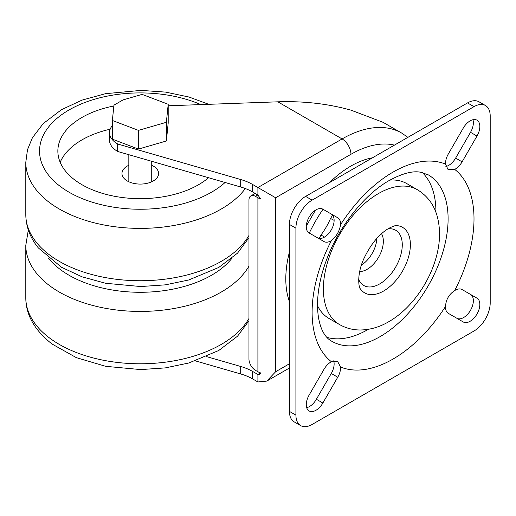 <?xml version="1.0" encoding="UTF-8"?>
<svg xmlns="http://www.w3.org/2000/svg" width="516" height="516" viewBox="0 0 516 516"><rect width="100%" height="100%" fill="white"/><g stroke="black" fill="none" stroke-linecap="round" stroke-linejoin="round"><path stroke-width="0.77" d="M470.121 120.867A13.739 7.934 120 0 0 463.252 128.116L448.359 153.916A13.739 7.934 120 0 0 445.527 164.088L448.069 169.609L454.699 169.39A13.739 7.934 120 0 0 462.097 161.85L476.99 136.05A13.739 7.934 120 0 0 476.99 120.183A13.739 7.934 120 0 0 470.121 120.867M315.992 209.851A13.739 7.934 120 0 0 307.014 221.957A13.739 7.934 120 0 0 309.123 232.968L324.016 241.565A13.739 7.934 120 0 0 331.414 240.566C336.471 236.418 339.528 231.123 340.586 224.679A13.739 7.934 120 0 0 337.754 217.771L322.861 209.174A13.739 7.934 120 0 0 315.992 209.851M330.885 362.032A13.739 7.934 120 0 0 324.016 369.282L309.123 395.082A13.739 7.934 120 0 0 309.123 410.949A13.739 7.934 120 0 0 322.861 403.015L337.754 377.215A13.739 7.934 120 0 0 340.586 367.044L337.464 361.181L331.414 361.742A13.739 7.934 120 0 0 330.885 362.032M445.527 306.452A13.739 7.934 120 0 0 448.359 313.36L463.252 321.958A13.739 7.934 120 0 0 476.99 314.025A13.739 7.934 120 0 0 476.99 298.164L462.097 289.566A13.739 7.934 120 0 0 455.228 290.244A13.739 7.934 120 0 0 454.699 290.566C448.985 294.333 445.927 299.628 445.527 306.452A114.481 66.1 -60 0 1 393.057 359.039A114.481 66.1 -60 0 1 340.586 367.044M376.854 238.366A22.898 13.223 -60 0 1 361.4 265.134M381.517 233.696A22.898 13.223 -60 0 1 367.153 269.307A22.898 13.223 -60 0 1 359.691 271.506M324.435 237.134A13.739 1.045 26.9 0 0 320.971 234.986C324.854 229.807 328.041 224.286 330.537 218.429A13.739 1.045 -146.9 0 0 334.123 220.351M445.869 166.52A13.739 7.934 120 0 0 449.952 164.578A13.739 7.934 120 0 0 455.622 158.109L470.515 132.309A13.739 7.934 120 0 0 472.946 119.718M317.566 237.844A13.739 7.934 120 0 0 323.21 237.753A13.739 7.934 120 0 0 334.052 218.977A13.739 7.934 120 0 0 331.278 214.037L337.754 217.771L331.278 214.037M306.697 407.672A13.739 7.934 120 0 0 316.385 399.274L331.278 373.474A13.739 7.934 120 0 0 334.052 365.334A13.739 7.934 120 0 0 333.684 360.826M456.802 318.237A13.739 7.934 120 0 0 470.528 310.264A13.739 7.934 120 0 0 470.515 294.423L476.99 298.164M300.654 425.61L294.178 421.869A22.898 13.223 -60 0 1 289.437 411.387L289.437 224.434A22.898 13.223 -60 0 1 305.627 196.396L467.535 102.916A22.898 13.223 -60 0 1 478.983 101.787L485.459 105.522A22.898 13.223 120 0 0 474.01 106.657L312.103 200.131A22.898 13.223 120 0 0 295.913 228.175L295.913 415.128A22.898 13.223 120 0 0 300.654 425.61A22.898 13.223 120 0 0 312.103 424.475L474.01 331.001A22.898 13.223 120 0 0 490.2 302.957L490.2 116.003A22.898 13.223 120 0 0 485.459 105.522M151.73 165.255A18.318 10.578 180 0 1 156.877 169.029A18.318 10.578 180 0 1 158.599 173.511A18.318 10.578 180 0 1 144.261 183.831A18.318 10.578 180 0 1 123.692 177.994A18.318 10.578 180 0 1 121.963 173.511A18.318 10.578 180 0 1 128.832 165.255M60.178 162.295A82.431 47.588 180 0 1 110.16 129.213M208.574 177.723A82.431 47.588 180 0 1 133.838 198.518A82.431 47.588 180 0 1 65.629 171.248A82.431 47.588 180 0 1 57.857 151.078A82.431 47.588 180 0 1 113.843 105.999M289.437 251.995A92.151 53.206 120 0 0 285.8 278.885A92.151 53.206 120 0 0 289.437 301.57M394.43 145.125A106.528 61.507 120 0 0 350.964 154.278L275.634 197.77L275.634 371.733L266.772 381.092L257.91 381.969L252.601 378.899A45.795 26.439 0 0 0 240.695 373.952L240.695 366.47L206.619 356.633M195.525 360.91L240.695 373.952M166.371 140.991L168.197 122.989L168.197 104.296L142.106 94.383L123.021 99.917L114.578 104.793A27.477 15.861 0 0 0 113.907 105.361L112.372 120.473L112.372 139.165L138.456 149.079L166.371 140.991L166.371 122.292L168.197 104.296M117.274 143.732L117.274 151.214L117.822 151.523L117.822 144.048L117.274 143.732A27.477 15.861 180 0 1 109.502 132.677A27.477 15.861 180 0 1 112.372 125.614M117.822 144.048L240.695 179.516A45.795 26.439 180 0 1 252.601 184.47L252.601 191.952A45.795 26.439 -0 0 0 240.695 186.998L240.695 179.516M275.634 197.77L252.601 184.47M168.197 105.774L277.821 101.82C303.634 100.949 328.015 103.729 350.964 110.153L383.072 122.318L401.635 133.038A119.061 68.744 120 0 0 342.102 138.933L257.91 187.54L257.91 195.016L252.601 191.952M240.695 366.47A45.795 26.439 180 0 1 252.601 371.423L257.91 374.487L259.761 374.564L260.625 372.926A12.532 7.237 180 0 1 257.91 371.733L255.439 370.307A9.159 5.289 -120 0 1 248.964 359.091L248.964 200.085A9.159 5.289 -120 0 1 250.86 195.893L255.143 193.416M372.429 157.825A92.151 53.206 120 0 0 329.498 182.612M117.822 151.523L240.695 186.998M117.274 151.214A27.477 15.861 180 0 1 109.502 140.152L109.502 132.677M257.826 194.964L255.439 196.344L257.91 197.77A12.532 7.237 0 0 0 260.625 198.957L257.91 195.016M255.439 196.344A9.159 5.289 -120 0 0 250.86 195.893M112.372 120.473L138.456 130.38L138.456 149.079M138.456 130.38L166.371 122.292M358.697 279.466A31.902 18.421 120 0 0 379.712 283.91A31.902 18.421 120 0 0 401.887 249.879A31.902 18.421 120 0 0 387.916 228.859M323.022 209.264A102.671 59.276 120 0 0 309.284 233.064M422.32 172.537A96.163 55.522 -60 0 1 435.917 212.308M368.366 329.311A96.163 55.522 -60 0 1 367.914 329.569A96.163 55.522 -60 0 1 327.125 337.425M417.36 189.707C427.055 195.635 433.575 204.143 436.91 215.237C440.651 228.362 440.387 242.456 436.123 257.523C428.938 283.665 410.394 309.355 388.774 321.713C379.583 327.118 370.03 329.879 360.103 329.995C352.75 329.969 345.888 328.15 339.515 324.545A77.852 44.944 -60 0 1 327.583 262.16A77.852 44.944 -60 0 1 378.441 193.565A77.852 44.944 -60 0 1 417.36 189.707L406.84 183.631A77.852 44.944 120 0 0 389.954 180.078M396.778 225.615A37.842 21.846 -60 0 1 409.504 253.027A37.842 21.846 -60 0 1 383.62 291.018A37.842 21.846 -60 0 1 360.316 288.76C359.168 288.579 356.169 275.899 363.677 259.096C370.488 244.526 378.854 234.277 388.774 228.349C393.34 226.105 396.011 225.195 396.778 225.615M332.02 341.373A96.163 55.522 120 0 0 380.105 336.606A96.163 55.522 120 0 0 442.928 251.866A96.163 55.522 120 0 0 428.19 174.808L420.263 172.163C412.394 170.764 402.061 173.537 389.264 180.477C364.586 194.268 338.315 227.085 326.189 260.793C311.548 300.119 316.837 333.788 332.02 341.373M340.586 224.679A114.481 66.1 -60 0 1 393.057 172.092A114.481 66.1 -60 0 1 445.527 164.088M331.414 361.742A114.481 66.1 -60 0 1 331.414 240.566M317.475 305.62A77.852 44.944 120 0 0 328.995 318.469L339.515 324.545M330.537 218.429A102.671 59.276 -60 0 1 332.659 215.243M319.127 238.74A102.671 59.276 -60 0 1 320.971 234.986M454.699 169.39A114.481 66.1 -60 0 1 454.699 290.566M289.437 411.387L295.913 415.128M295.913 228.175L289.437 224.434M474.01 106.657L467.535 102.916M305.627 196.396L312.103 200.131M316.385 399.274L322.861 403.015M331.278 373.474L337.754 377.215M470.515 132.309L476.99 136.05M455.622 158.109L462.097 161.85M245.352 188.546A114.481 66.1 180 0 1 141.964 228.382A114.481 66.1 180 0 1 36.591 190.314A114.481 66.1 180 0 1 25.8 162.295L25.8 214.643A114.481 66.1 0 0 0 36.591 242.655A114.481 66.1 0 0 0 147.028 280.62A114.481 66.1 0 0 0 248.964 235.419M200.853 104.6A100.743 58.166 0 0 0 76.8 105.915A100.743 58.166 0 0 0 49.039 175.73A100.743 58.166 0 0 0 133.599 209.115A100.743 58.166 0 0 0 225.073 182.49M248.964 266.114A114.481 66.1 180 0 1 159.27 310.516A114.481 66.1 180 0 1 49.355 285.496A114.481 66.1 180 0 1 25.8 245.332L25.8 297.68A114.481 66.1 0 0 0 49.355 337.845A114.481 66.1 0 0 0 159.27 362.864A114.481 66.1 0 0 0 248.964 318.462M48.665 258.31A100.743 58.166 0 0 0 60.269 269.462A100.743 58.166 0 0 0 231.903 258.31M350.964 154.278A12.532 7.237 -120 0 0 342.102 138.933L277.821 101.82M252.601 371.423L252.601 378.899M257.91 381.969L257.91 374.487L260.625 372.926M275.634 371.733L289.437 363.767M257.91 197.77L257.91 371.733M306.291 226.066L315.47 210.173M248.964 237.702L237.534 253.143L218.771 267.449L188.753 279.975L165.314 284.858L140.707 286.541L105.683 283.284L82.16 276.86L61.514 267.282L38.365 247.944C30.173 237.902 25.987 226.795 25.8 214.643M254.769 193.203L254.769 193.635M208.78 104.309L188.998 97.027L165.578 92.112L140.971 90.39L105.541 93.68L82.031 100.117L61.404 109.721L43.234 123.582L32.405 137.746L27.49 149.698L25.8 162.295M248.964 320.746L237.534 336.187L218.771 350.487L188.753 363.019L165.314 367.895L140.707 369.585L105.683 366.321L76.316 357.64L51.993 343.991C34.482 330.143 25.748 314.702 25.8 297.68M28.322 229.988L25.8 245.332M151.73 181.767L151.73 161.315M401.635 133.038L407.898 137.346M266.772 381.092L289.437 368.005M128.832 181.767L128.832 154.703"/></g></svg>
